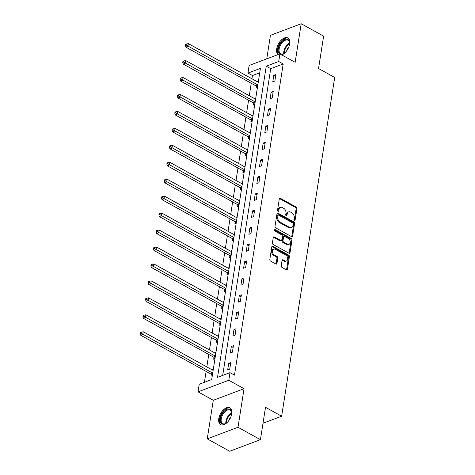 <?xml version="1.0" encoding="UTF-8"?>
<svg xmlns="http://www.w3.org/2000/svg" width="475" height="475" viewBox="0 0 475 475"><rect width="100%" height="100%" fill="white"/><g stroke="black" fill="none" stroke-linecap="round" stroke-linejoin="round"><path stroke-width="0.71" d="M294.411 220.341A0.849 0.588 69.4 0 0 295.147 219.937L296.923 208.608A1.211 0.843 69.4 0 0 296.21 207.053L280.357 198.289A1.211 0.843 69.4 0 0 279.763 198.223A1.211 0.843 69.4 0 0 279.312 198.871L277.537 210.199A0.849 0.588 69.4 0 0 278.772 210.882L278.997 209.416A3.877 2.696 69.4 0 1 280.452 207.343A3.877 2.696 69.4 0 1 282.352 207.557L283.67 208.287A3.877 2.696 69.4 0 1 285.956 213.263L285.724 214.73A0.849 0.588 69.4 0 0 286.959 215.407L287.185 213.94A3.877 2.696 69.4 0 1 288.64 211.874A3.877 2.696 69.4 0 1 290.54 212.088L291.858 212.818A3.877 2.696 69.4 0 1 294.144 217.787L293.912 219.254A0.849 0.588 69.4 0 0 294.411 220.341M294.31 220.275A0.849 0.588 69.4 0 0 294.316 220.252L296.091 208.917A1.211 0.843 69.4 0 0 295.379 207.367L279.526 198.603A1.211 0.843 69.4 0 0 279.413 198.55M277.934 211.221A0.849 0.588 69.4 0 0 277.94 211.191L278.166 209.724L278.997 209.416M286.122 215.745A0.849 0.588 69.4 0 0 286.128 215.721L286.354 214.255L287.185 213.94M231.747 413.778A9.631 5.367 -61.1 0 0 229.924 407.787A9.631 5.367 -61.1 0 0 223.351 409.925A9.631 5.367 -61.1 0 0 218.779 418.659A9.631 5.367 -61.1 0 0 220.602 424.644A9.631 5.367 -61.1 0 0 227.181 422.512A9.631 5.367 -61.1 0 0 231.747 413.778M281.734 54.898A9.631 5.367 -61.1 0 0 289.661 43.938A9.631 5.367 -61.1 0 0 287.838 37.953A9.631 5.367 -61.1 0 0 281.265 40.084A9.631 5.367 -61.1 0 0 276.693 48.824A9.631 5.367 -61.1 0 0 278.13 54.554M281.218 265.804A1.211 0.843 69.4 0 0 281.93 267.354L286.377 269.812A1.211 0.843 69.4 0 0 286.971 269.883A1.211 0.843 69.4 0 0 287.428 269.236L289.4 256.648A1.211 0.843 69.4 0 0 288.687 255.099L272.834 246.329A1.211 0.843 69.4 0 0 272.24 246.264A1.211 0.843 69.4 0 0 271.789 246.911L269.818 259.498A1.211 0.843 69.4 0 0 270.53 261.048L275.904 264.017A1.211 0.843 69.4 0 0 276.498 264.088A1.211 0.843 69.4 0 0 276.949 263.441L277.792 258.056A1.211 0.843 69.4 0 0 277.079 256.5L274.413 255.027A3.242 2.25 69.4 0 1 272.496 251.904A3.242 2.25 69.4 0 1 273.719 249.143A3.242 2.25 69.4 0 1 275.31 249.322L285.742 255.093A3.242 2.25 69.4 0 1 287.666 258.216A3.242 2.25 69.4 0 1 286.437 260.977A3.242 2.25 69.4 0 1 284.852 260.799L283.112 259.837A1.211 0.843 69.4 0 0 282.518 259.772A1.211 0.843 69.4 0 0 282.061 260.419L281.218 265.804M229.983 372.661L228.796 380.261L198.039 391.845L199.233 384.239L211.702 379.543L260.425 68.376L247.956 73.073L249.149 65.467L279.906 53.889L278.712 61.495L266.243 66.185L217.52 377.352L229.983 372.661L234.472 375.137L283.201 63.971L278.712 61.495M279.906 53.889L295.153 62.32L301.192 23.75L323.617 36.153L318.547 68.531L334.697 77.461L281.645 416.225L265.501 407.295L260.431 439.672L238.005 427.268L244.043 388.698L228.796 380.261M291.573 236.645A1.211 0.843 69.4 0 0 292.167 236.716A1.211 0.843 69.4 0 0 292.624 236.069L294.589 223.482A1.211 0.843 69.4 0 0 293.877 221.932L278.029 213.168A1.211 0.843 69.4 0 0 277.436 213.097A1.211 0.843 69.4 0 0 276.984 213.744L275.013 226.332A1.211 0.843 69.4 0 0 275.726 227.881L291.573 236.645M291.994 240.065L290.023 252.652A1.211 0.843 69.4 0 1 289.572 253.3A1.211 0.843 69.4 0 1 288.978 253.228L273.125 244.465A1.211 0.843 69.4 0 1 272.413 242.915L273.256 237.53A1.211 0.843 69.4 0 1 273.713 236.877A1.211 0.843 69.4 0 1 274.307 236.948L280.731 240.504A1.211 0.843 69.4 0 0 281.325 240.57A1.211 0.843 69.4 0 0 281.782 239.922L282.34 236.348A1.211 0.843 69.4 0 0 281.627 234.798L274.936 231.093A0.849 0.588 69.4 0 1 275.168 229.603L291.282 238.515A1.211 0.843 69.4 0 1 291.994 240.065L291.163 240.38L289.192 252.961L290.023 252.652M260.431 439.672L229.674 451.25L207.248 438.847L238.005 427.268M301.192 23.75L270.441 35.328L266.76 58.835M263.002 423.243L281.645 416.225M283.201 63.971L270.732 68.667L222.698 375.404M273.802 75.282L272.781 81.801L274.859 81.017L275.88 74.498L273.802 75.282L275.601 76.279M271.148 92.227L270.127 98.747L272.205 97.969L273.226 91.449L271.148 92.227L272.947 93.225M268.494 109.179L267.473 115.698L269.551 114.914L270.572 108.395L268.494 109.179L270.293 110.176M265.84 126.13L264.818 132.65L266.897 131.866L267.918 125.347L265.84 126.13L267.639 127.122M263.186 143.076L262.164 149.595L264.243 148.812L265.264 142.292L263.186 143.076L264.985 144.073M260.532 160.027L259.51 166.547L261.588 165.763L262.61 159.244L260.532 160.027L262.331 161.019M257.877 176.973L256.856 183.493L258.934 182.709L259.956 176.195L257.877 176.973L259.677 177.971M255.223 193.925L254.202 200.444L256.28 199.66L257.302 193.141L255.223 193.925L257.022 194.922M252.569 210.876L251.548 217.39L253.626 216.612L254.648 210.092L252.569 210.876L254.368 211.868M249.915 227.822L248.894 234.341L250.972 233.558L251.993 227.038L249.915 227.822L251.714 228.819M247.261 244.773L246.24 251.293L248.318 250.509L249.339 243.99L247.261 244.773L249.06 245.765M244.607 261.719L243.586 268.238L245.664 267.455L246.685 260.935L244.607 261.719L246.406 262.717M241.953 278.671L240.932 285.19L243.01 284.406L244.031 277.887L241.953 278.671L243.752 279.662M239.299 295.616L238.278 302.136L240.356 301.358L241.377 294.838L239.299 295.616L241.098 296.614M236.645 312.568L235.624 319.087L237.702 318.303L238.723 311.784L236.645 312.568L238.444 313.565M233.991 329.519L232.97 336.033L235.048 335.255L236.069 328.736L233.991 329.519L235.79 330.511M231.337 346.465L230.316 352.984L232.394 352.201L233.415 345.681L231.337 346.465L233.136 347.463M228.683 363.417L227.662 369.936L229.74 369.152L230.761 362.633L228.683 363.417L230.482 364.408M259.736 72.806L252.445 75.555L251.94 78.779M251.233 83.273L249.286 95.724M248.579 100.219L246.632 112.676M245.925 117.171L243.978 129.627M243.271 134.116L241.324 146.573M240.617 151.068L238.67 163.525M237.963 168.019L236.016 180.47M235.309 184.965L233.362 197.422M232.655 201.917L230.708 214.368M230.001 218.862L228.053 231.319M227.347 235.814L225.399 248.271M224.693 252.765L222.745 265.216M222.039 269.711L220.091 282.168M219.385 286.663L217.437 299.113M216.731 303.608L214.783 316.065M214.077 320.56L212.129 333.017M211.422 337.505L209.475 349.962M208.768 354.457L206.821 366.914M206.114 371.408L204.41 382.292M258.442 81.065L257.159 81.664M256.435 86.302L256.156 88.059L257.42 87.584M255.787 98.016L254.505 98.616M253.775 103.247L253.502 105.011L254.766 104.536M253.133 114.962L251.851 115.562M251.121 120.199L250.848 121.956L252.112 121.481M250.479 131.913L249.197 132.513M248.467 137.15L248.193 138.908L249.458 138.433M247.825 148.859L246.543 149.459M245.812 154.096L245.539 155.853L246.804 155.378M245.171 165.811L243.889 166.41M243.158 171.047L242.885 172.805L244.15 172.33M242.517 182.762L241.235 183.356M240.504 187.993L240.231 189.757L241.496 189.276M239.863 199.708L238.581 200.308M237.85 204.945L237.577 206.702L238.842 206.227M237.209 216.659L235.927 217.259M235.196 221.89L234.923 223.654L236.188 223.179M234.555 233.605L233.273 234.205M232.542 238.842L232.269 240.599L233.534 240.124M231.901 250.557L230.618 251.156M229.888 255.793L229.615 257.551L230.88 257.076M229.247 267.502L227.964 268.102M227.234 272.739L226.961 274.497L228.226 274.022M226.593 284.454L225.31 285.053M224.58 289.691L224.307 291.448L225.572 290.973M223.939 301.405L222.656 301.999M221.926 306.636L221.653 308.4L222.917 307.919M221.285 318.351L220.002 318.951M219.272 323.588L218.999 325.345L220.263 324.87M218.631 335.303L217.348 335.902M216.618 340.539L216.345 342.297L217.609 341.822M215.977 352.248L214.694 352.848M213.964 357.485L213.691 359.242L214.955 358.767M213.317 369.2L212.04 369.799M211.31 374.437L211.037 376.194L212.301 375.719M244.043 388.698L213.293 400.277L207.248 438.847M213.293 400.277L198.039 391.845M252.445 75.555L247.956 73.073M270.732 68.667L266.243 66.185M257.177 81.54L258.269 82.145M254.523 98.491L255.615 99.097M251.869 115.437L252.961 116.043M249.215 132.388L250.307 132.994M246.561 149.334L247.653 149.94M243.907 166.286L244.999 166.891M241.252 183.237L242.345 183.837M238.598 200.183L239.691 200.788M235.944 217.134L237.037 217.74M233.29 234.08L234.383 234.686M230.636 251.032L231.729 251.637M227.982 267.977L229.075 268.583M225.328 284.929L226.421 285.534M222.674 301.88L223.767 302.486M220.02 318.826L221.112 319.432M217.366 335.777L218.458 336.383M214.712 352.723L215.804 353.329M212.058 369.675L213.15 370.28M288.64 211.874L287.808 212.183A3.877 2.696 69.4 0 0 286.354 214.255M280.452 207.343L279.621 207.658A3.877 2.696 69.4 0 0 278.166 209.724M291.686 236.698A1.211 0.843 69.4 0 0 291.793 236.384L293.758 223.796A1.211 0.843 69.4 0 0 293.045 222.241L277.198 213.477A1.211 0.843 69.4 0 0 277.085 213.423M293.176 223.974A0.849 0.588 69.4 0 0 292.677 222.888L278.766 215.193A0.849 0.588 69.4 0 0 278.029 215.602L277.786 217.146A3.877 2.696 69.4 0 0 280.072 222.116L289.584 227.377A3.877 2.696 69.4 0 0 291.484 227.59A3.877 2.696 69.4 0 0 292.933 225.524L293.176 223.974M278.35 215.145L277.519 215.46A0.849 0.588 69.4 0 0 277.198 215.911L278.029 215.602M291.484 227.59L290.652 227.905A3.877 2.696 69.4 0 1 288.752 227.691L279.241 222.431A3.877 2.696 69.4 0 1 276.955 217.461L277.198 215.911M289.091 253.282A1.211 0.843 69.4 0 0 289.192 252.961M281.325 240.57L280.493 240.884A1.211 0.843 69.4 0 1 279.9 240.813L273.475 237.263A1.211 0.843 69.4 0 0 273.363 237.209M274.443 229.971L290.451 238.824L291.282 238.515M287.405 244.192A3.242 2.25 69.4 0 0 288.99 244.37A3.242 2.25 69.4 0 0 290.219 241.609A3.242 2.25 69.4 0 0 288.295 238.486L284.62 236.449A1.211 0.843 69.4 0 0 284.026 236.384A1.211 0.843 69.4 0 0 283.575 237.031L283.011 240.605A1.211 0.843 69.4 0 0 283.723 242.155L287.405 244.192L286.573 244.506A3.242 2.25 69.4 0 0 288.159 244.684L288.99 244.37M284.026 236.384L283.195 236.698A1.211 0.843 69.4 0 0 282.744 237.346L283.575 237.031M286.573 244.506L282.892 242.47A1.211 0.843 69.4 0 1 282.18 240.92L282.744 237.346M291.163 240.38A1.211 0.843 69.4 0 0 290.451 238.824M286.437 260.977L285.606 261.292A3.242 2.25 69.4 0 1 284.02 261.113L282.281 260.152A1.211 0.843 69.4 0 0 282.168 260.098M273.719 249.143L272.887 249.452A3.242 2.25 69.4 0 0 271.664 252.219A3.242 2.25 69.4 0 0 273.582 255.342L274.413 255.027M276.017 264.07A1.211 0.843 69.4 0 0 276.118 263.756L276.961 258.364A1.211 0.843 69.4 0 0 276.248 256.815L273.582 255.342M286.496 269.865A1.211 0.843 69.4 0 0 286.597 269.545L288.568 256.963A1.211 0.843 69.4 0 0 287.856 255.408L272.003 246.644A1.211 0.843 69.4 0 0 271.89 246.59M258.252 82.27L188.343 43.605L187.916 46.324L185.838 47.108L255.989 85.898A1.235 0.855 -110.6 0 1 256.31 86.165L257.444 87.442M186.253 45.101L186.426 44.015L185.594 44.323L185.422 45.41L186.253 45.101L257.824 84.983M186.426 44.015L188.343 43.605M185.838 47.108L185.422 45.41M285.35 52.416A8.336 4.643 118.9 0 1 283.64 53.693A8.336 4.643 118.9 0 1 280.796 54.376M279.692 53.966A8.336 4.643 118.9 0 1 282.085 41.485A8.336 4.643 118.9 0 1 289.613 42.881A8.336 4.643 118.9 0 1 289.447 45.012M289.625 43.16A7.719 4.305 -61.1 0 0 288.082 40.274A7.719 4.305 -61.1 0 0 282.667 42.121A7.719 4.305 -61.1 0 0 280.612 53.776A7.719 4.305 -61.1 0 0 283.878 53.55M286.603 50.95A6.074 3.384 118.9 0 1 288.871 46.853M288.361 38.321A9.571 5.332 -61.1 0 0 281.817 40.696A9.571 5.332 -61.1 0 0 278.409 54.447M227.436 422.251A8.336 4.643 118.9 0 1 225.72 423.528A8.336 4.643 118.9 0 1 220.37 418.724A8.336 4.643 118.9 0 1 226.409 409.61A8.336 4.643 118.9 0 1 231.699 412.722A8.336 4.643 118.9 0 1 231.592 414.503A8.336 4.643 118.9 0 1 231.533 414.847M231.711 412.995A7.719 4.305 -61.1 0 0 230.167 410.109A7.719 4.305 -61.1 0 0 224.895 411.819A7.719 4.305 -61.1 0 0 221.237 418.819A7.719 4.305 -61.1 0 0 222.698 423.617A7.719 4.305 -61.1 0 0 225.963 423.385M228.689 420.791A6.074 3.384 118.9 0 1 230.957 416.688M230.446 408.156A9.571 5.332 -61.1 0 0 223.968 410.471A9.571 5.332 -61.1 0 0 219.539 419.039A9.571 5.332 -61.1 0 0 221.19 424.893M255.598 99.216L185.689 60.557L185.262 63.27L183.184 64.054L253.335 102.849A1.235 0.855 -110.6 0 1 253.656 103.111L254.79 104.387M183.599 62.047L183.772 60.96L182.94 61.275L182.768 62.362L183.599 62.047L255.17 101.935M183.772 60.96L185.689 60.557M183.184 64.054L182.768 62.362M252.943 116.167L183.035 77.508L182.608 80.222L180.53 81.005L250.681 119.801A1.235 0.855 -110.6 0 1 251.002 120.062L252.136 121.339M180.945 78.998L181.118 77.912L180.286 78.221L180.114 79.307L180.945 78.998L252.516 118.881M181.118 77.912L183.035 77.508M180.53 81.005L180.114 79.307M250.289 133.119L180.381 94.454L179.954 97.173L177.876 97.951L248.027 136.747A1.235 0.855 -110.6 0 1 248.348 137.014L249.482 138.284M178.291 95.944L178.463 94.857L177.632 95.172L177.46 96.259L178.291 95.944L249.862 135.832M178.463 94.857L180.381 94.454M177.876 97.951L177.46 96.259M247.635 150.064L177.727 111.405L177.3 114.119L175.222 114.903L245.373 153.698A1.235 0.855 -110.6 0 1 245.694 153.959L246.828 155.236M175.637 112.896L175.809 111.809L174.978 112.124L174.806 113.21L175.637 112.896L247.208 152.784M175.809 111.809L177.727 111.405M175.222 114.903L174.806 113.21M244.981 167.016L175.073 128.351L174.646 131.07L172.567 131.854L242.719 170.644A1.235 0.855 -110.6 0 1 243.04 170.911L244.174 172.182M172.983 129.841L173.155 128.755L172.324 129.069L172.152 130.156L172.983 129.841L244.554 169.729M173.155 128.755L175.073 128.351M172.567 131.854L172.152 130.156M242.327 183.962L172.419 145.303L171.992 148.016L169.913 148.8L240.065 187.595A1.235 0.855 -110.6 0 1 240.386 187.857L241.52 189.133M170.329 146.793L170.501 145.706L169.67 146.021L169.498 147.107L170.329 146.793L241.9 186.681M170.501 145.706L172.419 145.303M169.913 148.8L169.498 147.107M239.673 200.913L169.765 162.248L169.338 164.967L167.259 165.751L237.411 204.541A1.235 0.855 -110.6 0 1 237.732 204.808L238.866 206.085M167.675 163.744L167.847 162.658L167.016 162.967L166.844 164.053L167.675 163.744L239.246 203.627M167.847 162.658L169.765 162.248M167.259 165.751L166.844 164.053M237.019 217.859L167.111 179.2L166.683 181.919L164.605 182.697L234.757 221.493A1.235 0.855 -110.6 0 1 235.078 221.754L236.212 223.03M165.021 180.69L165.193 179.603L164.362 179.918L164.19 181.005L165.021 180.69L236.592 220.578M165.193 179.603L167.111 179.2M164.605 182.697L164.19 181.005M234.365 234.81L164.457 196.151L164.029 198.865L161.951 199.648L232.103 238.444A1.235 0.855 -110.6 0 1 232.423 238.705L233.558 239.982M162.367 197.642L162.539 196.555L161.708 196.864L161.536 197.95L162.367 197.642L233.938 237.524M162.539 196.555L164.457 196.151M161.951 199.648L161.536 197.95M231.711 251.762L161.803 213.097L161.375 215.816L159.297 216.594L229.449 255.39A1.235 0.855 -110.6 0 1 229.769 255.657L230.898 256.928M159.713 214.587L159.885 213.501L159.054 213.815L158.882 214.902L159.713 214.587L231.283 254.475M159.885 213.501L161.803 213.097M159.297 216.594L158.882 214.902M229.057 268.707L159.149 230.048L158.721 232.762L156.643 233.546L226.795 272.341A1.235 0.855 -110.6 0 1 227.115 272.603L228.243 273.879M157.059 231.539L157.231 230.452L156.4 230.767L156.227 231.853L157.059 231.539L228.629 271.427M157.231 230.452L159.149 230.048M156.643 233.546L156.227 231.853M226.403 285.659L156.495 246.994L156.067 249.713L153.989 250.497L224.141 289.287A1.235 0.855 -110.6 0 1 224.461 289.554L225.589 290.825M154.405 248.484L154.577 247.404L153.746 247.713L153.573 248.799L154.405 248.484L225.975 288.373M154.577 247.404L156.495 246.994M153.989 250.497L153.573 248.799M223.749 302.605L153.841 263.946L153.413 266.659L151.335 267.443L221.487 306.238A1.235 0.855 -110.6 0 1 221.807 306.5L222.935 307.776M151.751 265.436L151.923 264.349L151.092 264.664L150.919 265.751L151.751 265.436L223.321 305.324M151.923 264.349L153.841 263.946M151.335 267.443L150.919 265.751M221.095 319.556L151.187 280.891L150.759 283.611L148.681 284.394L218.833 323.184A1.235 0.855 -110.6 0 1 219.153 323.451L220.281 324.728M149.097 282.387L149.269 281.301L148.438 281.61L148.265 282.696L149.097 282.387L220.667 322.27M149.269 281.301L151.187 280.891M148.681 284.394L148.265 282.696M218.441 336.502L148.532 297.843L148.105 300.562L146.027 301.34L216.172 340.136A1.235 0.855 -110.6 0 1 216.499 340.397L217.627 341.673M146.442 299.333L146.615 298.247L145.783 298.561L145.611 299.648L146.442 299.333L218.013 339.221M146.615 298.247L148.532 297.843M146.027 301.34L145.611 299.648M215.787 353.453L145.878 314.794L145.451 317.508L143.373 318.292L213.518 357.087A1.235 0.855 -110.6 0 1 213.845 357.348L214.973 358.625M143.788 316.285L143.961 315.198L143.129 315.513L142.957 316.593L143.788 316.285L215.359 356.173M143.961 315.198L145.878 314.794M143.373 318.292L142.957 316.593M213.132 370.405L143.224 331.74L142.797 334.459L140.719 335.237L210.864 374.033A1.235 0.855 -110.6 0 1 211.191 374.3L212.319 375.571M141.134 333.23L141.307 332.144L140.475 332.458L140.303 333.545L141.134 333.23L212.705 373.118M141.307 332.144L143.224 331.74M140.719 335.237L140.303 333.545M294.316 220.252L295.147 219.937M277.94 211.191L278.772 210.882M286.128 215.721L286.959 215.407M279.526 198.603L280.357 198.289M295.379 207.367L296.21 207.053M296.091 208.917L296.923 208.608M277.198 213.477L278.029 213.168M293.045 222.241L293.877 221.932M293.758 223.796L294.589 223.482M291.793 236.384L292.624 236.069M276.955 217.461L277.786 217.146M279.241 222.431L280.072 222.116M288.752 227.691L289.584 227.377M273.475 237.263L274.307 236.948M279.9 240.813L280.731 240.504M274.473 229.864L275.168 229.603M282.18 240.92L283.011 240.605M282.892 242.47L283.723 242.155M282.281 260.152L283.112 259.837M284.02 261.113L284.852 260.799M276.248 256.815L277.079 256.5M276.961 258.364L277.792 258.056M276.118 263.756L276.949 263.441M272.003 246.644L272.834 246.329M287.856 255.408L288.687 255.099M288.568 256.963L289.4 256.648M286.597 269.545L287.428 269.236M255.989 85.898L257.788 85.221M256.31 86.165L257.723 85.631M283.753 53.61A7.719 4.305 118.9 0 1 287.339 44.709A7.719 4.305 118.9 0 1 289.608 43.023M289.608 43.712A7.463 4.162 -61.1 0 0 287.844 45.113A7.463 4.162 -61.1 0 0 284.335 53.248M225.839 423.451A7.719 4.305 118.9 0 1 225.91 421.402A7.719 4.305 118.9 0 1 231.693 412.858M231.693 413.547A7.463 4.162 -61.1 0 0 226.522 421.586A7.463 4.162 -61.1 0 0 226.421 423.082M253.335 102.849L255.134 102.173M253.656 103.111L255.069 102.582M250.681 119.801L252.48 119.118M251.002 120.062L252.415 119.528M248.027 136.747L249.826 136.07M248.348 137.014L249.761 136.479M245.373 153.698L247.172 153.015M245.694 153.959L247.107 153.425M242.719 170.644L244.518 169.967M243.04 170.911L244.453 170.377M240.065 187.595L241.864 186.918M240.386 187.857L241.799 187.328M237.411 204.541L239.21 203.864M237.732 204.808L239.145 204.274M234.757 221.493L236.556 220.816M235.078 221.754L236.491 221.225M232.103 238.444L233.902 237.761M232.423 238.705L233.837 238.171M229.449 255.39L231.248 254.713M229.769 255.657L231.183 255.123M226.795 272.341L228.594 271.658M227.115 272.603L228.528 272.068M224.141 289.287L225.94 288.61M224.461 289.554L225.874 289.02M221.487 306.238L223.286 305.562M221.807 306.5L223.22 305.971M218.833 323.184L220.632 322.507M219.153 323.451L220.566 322.917M216.172 340.136L217.977 339.459M216.499 340.397L217.912 339.868M213.518 357.087L215.323 356.404M213.845 357.348L215.258 356.814M210.864 374.033L212.669 373.356M211.191 374.3L212.604 373.766"/></g></svg>

